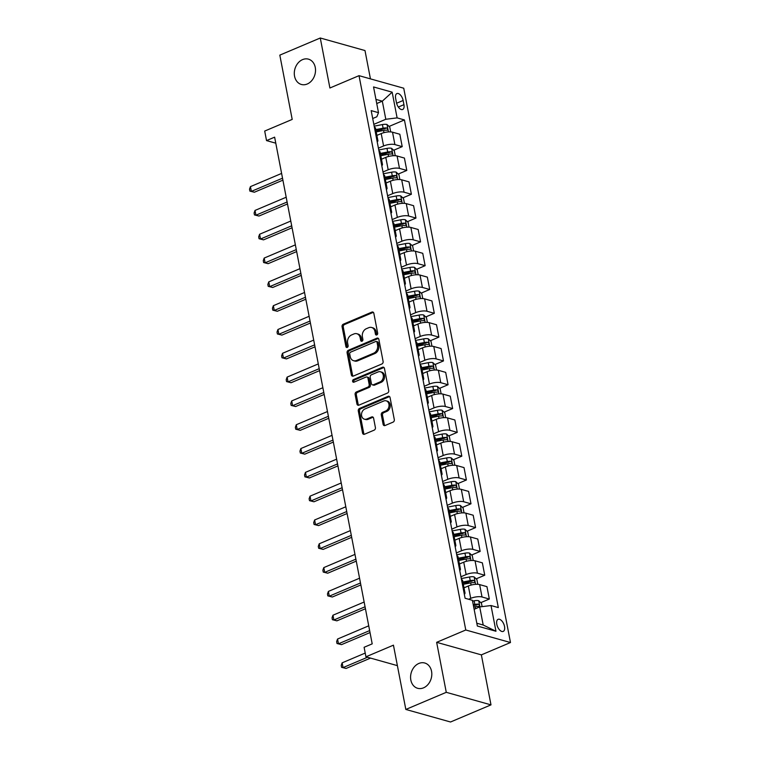 <?xml version="1.0" encoding="UTF-8"?>
<svg xmlns="http://www.w3.org/2000/svg" width="760" height="760" viewBox="0 0 760 760"><rect width="100%" height="100%" fill="white"/><g stroke="black" fill="none" stroke-linecap="round" stroke-linejoin="round"><path stroke-width="1.14" d="M376.808 334.941A1.406 1.111 -74.3 0 0 377.663 333.155L373.834 313.291A2.014 1.596 -74.3 0 0 371.887 312.094L343.301 324.206A2.014 1.596 -74.3 0 0 342.076 326.743L345.904 346.608A1.406 1.111 -74.3 0 0 348.127 345.667L347.633 343.102A6.45 5.101 -74.3 0 1 351.557 334.96L353.941 333.953A6.45 5.101 -74.3 0 1 356.839 333.726A6.45 5.101 -74.3 0 1 360.173 337.782L360.667 340.356A1.406 1.111 -74.3 0 0 362.89 339.416L362.397 336.841A6.45 5.101 -74.3 0 1 366.329 328.709L368.714 327.702A6.45 5.101 -74.3 0 1 371.602 327.474A6.45 5.101 -74.3 0 1 374.946 331.531L375.44 334.106A1.406 1.111 -74.3 0 0 376.808 334.941M418.845 663.461A13.138 10.393 -74.3 0 0 410.59 676.466A13.138 10.393 -74.3 0 0 417.639 688.294A13.138 10.393 -74.3 0 0 423.538 687.838A13.138 10.393 -74.3 0 0 431.794 674.832A13.138 10.393 -74.3 0 0 424.745 663.005A13.138 10.393 -74.3 0 0 418.845 663.461M302.565 59.612A13.138 10.393 -74.3 0 0 294.31 72.627A13.138 10.393 -74.3 0 0 301.359 84.455A13.138 10.393 -74.3 0 0 307.258 83.999A13.138 10.393 -74.3 0 0 315.505 70.984A13.138 10.393 -74.3 0 0 308.455 59.157A13.138 10.393 -74.3 0 0 302.565 59.612M504.526 626.449A6.564 3.391 67 0 0 498.104 619.314A6.564 3.391 67 0 0 496.793 624.283A6.564 3.391 67 0 0 503.225 631.408A6.564 3.391 67 0 0 504.526 626.449M383.116 424.327A2.014 1.596 -74.3 0 0 385.063 425.524L393.081 422.132A2.014 1.596 -74.3 0 0 394.307 419.587L390.06 397.527A2.014 1.596 -74.3 0 0 388.113 396.33L359.527 408.433A2.014 1.596 -74.3 0 0 358.292 410.979L362.548 433.038A2.014 1.596 -74.3 0 0 364.496 434.235L374.186 430.131A2.014 1.596 -74.3 0 0 375.411 427.595L373.587 418.152A2.014 1.596 -74.3 0 0 371.64 416.955L366.842 418.988A5.386 4.266 -74.3 0 1 364.42 419.178A5.386 4.266 -74.3 0 1 361.522 414.323A5.386 4.266 -74.3 0 1 364.914 408.984L383.733 401.014A5.386 4.266 -74.3 0 1 386.156 400.824A5.386 4.266 -74.3 0 1 389.044 405.678A5.386 4.266 -74.3 0 1 385.662 411.017L382.517 412.347A2.014 1.596 -74.3 0 0 381.292 414.894L383.116 424.327L384.322 424.669A2.014 1.596 -74.3 0 0 384.807 425.609M370.443 78.879L364.99 50.55L320.273 38L279.822 55.128L292.201 119.415L264.698 131.062L266.532 140.59L274.626 137.161L372.2 643.862L364.106 647.283L365.94 656.811L397.385 665.636M446.272 692.322L490.988 704.871L481.365 654.873L436.648 642.323L446.272 692.322L405.83 709.45L393.442 645.164L365.94 656.811M436.648 642.323L465.776 629.992L359.024 75.668L403.74 88.217L510.483 642.533L465.776 629.992M320.273 38L329.906 87.998L359.024 75.668M381.881 363.983A2.014 1.596 -74.3 0 0 383.106 361.437L378.86 339.378A2.014 1.596 -74.3 0 0 376.912 338.181L348.327 350.284A2.014 1.596 -74.3 0 0 347.101 352.83L351.348 374.889A2.014 1.596 -74.3 0 0 353.295 376.086L381.881 363.983M384.465 368.448L388.712 390.516A2.014 1.596 -74.3 0 1 387.486 393.053L358.891 405.166A2.014 1.596 -74.3 0 1 356.944 403.969L355.129 394.526A2.014 1.596 -74.3 0 1 356.354 391.979L367.954 387.068A2.014 1.596 -74.3 0 0 369.18 384.531L367.973 378.262A2.014 1.596 -74.3 0 0 366.026 377.065L353.951 382.175A1.406 1.111 -74.3 0 1 353.447 379.563L382.508 367.251A2.014 1.596 -74.3 0 1 384.465 368.448M490.988 704.871L450.537 722L405.83 709.45M395.637 98.372L396.445 102.572A6.365 3.287 67 0 0 402.676 109.478A6.365 3.287 67 0 0 403.94 104.671L403.132 100.481A6.365 3.287 67 0 0 396.901 93.565A6.365 3.287 67 0 0 395.637 98.372M372.713 118.522L376.856 116.764L378.499 112.67L371.184 110.618L465.091 598.262L472.406 600.314L477.356 626.031L495.966 631.256L483.198 625.014L479.712 606.927L474.135 609.283M378.499 112.67L373.549 86.953L392.16 92.178L397.109 117.885L385.805 119.272L373.834 124.345M389.072 126.445L404.424 119.938L397.109 117.885M404.424 119.938L498.322 607.591L491.017 605.539L495.966 631.256M481.365 654.873L510.483 642.533M266.532 140.59L275.785 143.184M376.741 103.54L382.318 101.175L375.943 99.389M385.805 119.272L382.318 101.175L392.16 92.178M480.776 602.661L489.326 599.042L482.02 596.989A8.208 2.679 169.1 0 0 470.715 598.367L468.625 599.26M489.326 599.042L486.942 586.653L479.636 584.601A8.208 2.679 169.1 0 0 468.331 585.989L464.008 587.822M476.197 578.844L484.747 575.225L477.432 573.173A8.208 2.679 169.1 0 0 466.127 574.56L460.949 576.755M484.747 575.225L482.362 562.846L475.048 560.794A8.208 2.679 169.1 0 0 463.742 562.181L459.42 564.005M471.608 555.038L480.159 551.418L472.844 549.366A8.208 2.679 169.1 0 0 461.538 550.753L456.361 552.938M480.159 551.418L477.774 539.03L470.469 536.987A8.208 2.679 169.1 0 0 459.154 538.365L454.841 540.198M467.02 531.231L475.57 527.601L468.264 525.549A8.208 2.679 169.1 0 0 456.959 526.936L451.782 529.131M475.57 527.601L473.185 515.223L465.88 513.171A8.208 2.679 169.1 0 0 454.575 514.558L450.252 516.382M462.441 507.414L470.991 503.794L463.676 501.742A8.208 2.679 169.1 0 0 452.371 503.13L447.193 505.324M470.991 503.794L468.606 491.416L461.291 489.364A8.208 2.679 169.1 0 0 449.986 490.742L445.664 492.575M457.852 483.607L466.402 479.987L459.097 477.935A8.208 2.679 169.1 0 0 447.783 479.313L442.605 481.507M466.402 479.987L464.018 467.599L456.712 465.548A8.208 2.679 169.1 0 0 445.398 466.934L441.085 468.768M453.264 459.791L461.814 456.171L454.508 454.119A8.208 2.679 169.1 0 0 443.203 455.506L438.026 457.7M461.814 456.171L459.439 443.792L452.124 441.74A8.208 2.679 169.1 0 0 440.819 443.127L436.497 444.952M448.685 435.983L457.235 432.364L449.92 430.312A8.208 2.679 169.1 0 0 438.615 431.69L433.438 433.884M457.235 432.364L454.851 419.976L447.535 417.924A8.208 2.679 169.1 0 0 436.23 419.311L431.908 421.144M444.096 412.176L452.647 408.548L445.341 406.495A8.208 2.679 169.1 0 0 434.026 407.882L428.849 410.077M452.647 408.548L450.262 396.169L442.956 394.117A8.208 2.679 169.1 0 0 431.642 395.504L427.329 397.328M439.508 388.36L448.067 384.74L440.752 382.688A8.208 2.679 169.1 0 0 429.447 384.075L424.27 386.26M448.067 384.74L445.683 372.362L438.368 370.31A8.208 2.679 169.1 0 0 427.063 371.688L422.74 373.521M434.929 364.553L443.479 360.924L436.164 358.881A8.208 2.679 169.1 0 0 424.859 360.259L419.681 362.453M443.479 360.924L441.094 348.545L433.779 346.493A8.208 2.679 169.1 0 0 422.474 347.88L418.152 349.704M430.34 340.736L438.89 337.117L431.585 335.065A8.208 2.679 169.1 0 0 420.27 336.452L415.093 338.647M438.89 337.117L436.506 324.738L429.2 322.687A8.208 2.679 169.1 0 0 417.886 324.064L413.573 325.897M425.752 316.93L434.311 313.31L426.997 311.258A8.208 2.679 169.1 0 0 415.691 312.635L410.514 314.83M434.311 313.31L431.927 300.922L424.612 298.87A8.208 2.679 169.1 0 0 413.307 300.257L408.984 302.091M421.173 293.113L429.723 289.493L422.408 287.441A8.208 2.679 169.1 0 0 411.103 288.828L405.925 291.023M429.723 289.493L427.338 277.115L420.023 275.063A8.208 2.679 169.1 0 0 408.719 276.45L404.396 278.274M416.584 269.306L425.134 265.687L417.829 263.635A8.208 2.679 169.1 0 0 406.514 265.022L401.337 267.206M425.134 265.687L422.75 253.308L415.445 251.256A8.208 2.679 169.1 0 0 404.13 252.633L399.817 254.467M411.996 245.499L420.555 241.87L413.24 239.818A8.208 2.679 169.1 0 0 401.935 241.205L396.758 243.399M420.555 241.87L418.171 229.491L410.856 227.439A8.208 2.679 169.1 0 0 399.551 228.826L395.228 230.65M407.417 221.682L415.967 218.063L408.652 216.011A8.208 2.679 169.1 0 0 397.347 217.398L392.169 219.593M415.967 218.063L413.582 205.684L406.267 203.632A8.208 2.679 169.1 0 0 394.962 205.01L390.64 206.843M402.828 197.875L411.378 194.256L404.073 192.204A8.208 2.679 169.1 0 0 392.758 193.582L387.581 195.776M411.378 194.256L408.994 181.868L401.688 179.816A8.208 2.679 169.1 0 0 390.383 181.203L386.061 183.036M398.24 174.059L406.799 170.439L399.484 168.387A8.208 2.679 169.1 0 0 388.18 169.774L383.002 171.969M406.799 170.439L404.415 158.061L397.1 156.009A8.208 2.679 169.1 0 0 385.795 157.396L381.472 159.22M393.661 150.252L402.211 146.632L394.896 144.581A8.208 2.679 169.1 0 0 383.591 145.968L378.413 148.152M402.211 146.632L399.827 134.244L392.512 132.192A8.208 2.679 169.1 0 0 381.206 133.579L376.894 135.413M476.815 623.228L483.198 625.014M383.971 132.658L383.553 130.482L376.209 131.888L382.603 129.181M388.559 156.465L388.141 154.289L380.798 155.705L387.191 152.988M393.148 180.281L392.72 178.106L385.377 179.512L391.77 176.805M397.727 204.089L397.309 201.913L389.965 203.319L396.359 200.611M402.315 227.895L401.897 225.72L394.554 227.135L400.947 224.428M406.904 251.712L406.476 249.536L399.133 250.942L405.526 248.235M411.483 275.519L411.065 273.344L403.721 274.759L410.115 272.042M416.072 299.335L415.653 297.16L408.31 298.566L414.703 295.858M420.66 323.142L420.233 320.967L412.889 322.373L419.283 319.666M425.239 346.959L424.821 344.774L417.477 346.19L423.871 343.482M429.827 370.766L429.409 368.59L422.066 369.997L428.459 367.289M434.416 394.573L433.988 392.397L426.645 393.813L433.038 391.096M438.995 418.389L438.577 416.214L431.233 417.62L437.627 414.912M443.583 442.197L443.166 440.021L435.822 441.427L442.215 438.719M448.162 466.013L447.744 463.837L440.401 465.243L446.794 462.536M452.751 489.82L452.333 487.644L444.99 489.05L451.383 486.343M457.339 513.627L456.921 511.451L449.578 512.867L455.971 510.159M461.918 537.443L461.5 535.268L454.157 536.674L460.55 533.966M466.507 561.25L466.089 559.075L458.745 560.49L465.139 557.774M471.095 585.067L470.677 582.892L463.334 584.297L469.727 581.59M473.452 605.758L474.306 605.397M377.216 141.92A8.208 2.679 169.1 0 0 377.881 140.543L375.497 128.165A8.208 2.679 169.1 0 0 374.366 127.129M377.881 140.543A8.208 2.679 169.1 0 0 376.751 139.507M381.805 165.737A8.208 2.679 169.1 0 0 382.46 164.359L380.076 151.971A8.208 2.679 169.1 0 0 378.955 150.936M382.46 164.359A8.208 2.679 169.1 0 0 381.339 163.324M386.384 189.544A8.208 2.679 169.1 0 0 387.049 188.166L384.665 175.788A8.208 2.679 169.1 0 0 383.534 174.752M387.049 188.166A8.208 2.679 169.1 0 0 385.918 187.131M390.972 213.361A8.208 2.679 169.1 0 0 391.637 211.973L389.253 199.595A8.208 2.679 169.1 0 0 388.123 198.559M391.637 211.973A8.208 2.679 169.1 0 0 390.507 210.947M395.551 237.167A8.208 2.679 169.1 0 0 396.216 235.79L393.832 223.402A8.208 2.679 169.1 0 0 392.711 222.376M396.216 235.79A8.208 2.679 169.1 0 0 395.095 234.755M400.14 260.974A8.208 2.679 169.1 0 0 400.805 259.597L398.42 247.219A8.208 2.679 169.1 0 0 397.29 246.183M400.805 259.597A8.208 2.679 169.1 0 0 399.674 258.562M404.728 284.791A8.208 2.679 169.1 0 0 405.394 283.413L403.009 271.026A8.208 2.679 169.1 0 0 401.878 269.99M405.394 283.413A8.208 2.679 169.1 0 0 404.263 282.378M409.308 308.598A8.208 2.679 169.1 0 0 409.972 307.22L407.588 294.842A8.208 2.679 169.1 0 0 406.467 293.806M409.972 307.22A8.208 2.679 169.1 0 0 408.851 306.185M413.896 332.415A8.208 2.679 169.1 0 0 414.561 331.027L412.176 318.649A8.208 2.679 169.1 0 0 411.046 317.613M414.561 331.027A8.208 2.679 169.1 0 0 413.43 330.001M418.484 356.221A8.208 2.679 169.1 0 0 419.149 354.844L416.765 342.466A8.208 2.679 169.1 0 0 415.634 341.43M419.149 354.844A8.208 2.679 169.1 0 0 418.019 353.808M423.063 380.028A8.208 2.679 169.1 0 0 423.728 378.651L421.344 366.272A8.208 2.679 169.1 0 0 420.223 365.237M423.728 378.651A8.208 2.679 169.1 0 0 422.608 377.615M427.652 403.845A8.208 2.679 169.1 0 0 428.317 402.467L425.933 390.079A8.208 2.679 169.1 0 0 424.802 389.053M428.317 402.467A8.208 2.679 169.1 0 0 427.186 401.432M432.24 427.652A8.208 2.679 169.1 0 0 432.905 426.274L430.521 413.896A8.208 2.679 169.1 0 0 429.39 412.86M432.905 426.274A8.208 2.679 169.1 0 0 431.775 425.239M436.82 451.469A8.208 2.679 169.1 0 0 437.484 450.091L435.1 437.703A8.208 2.679 169.1 0 0 433.979 436.667M437.484 450.091A8.208 2.679 169.1 0 0 436.363 449.055M441.408 475.276A8.208 2.679 169.1 0 0 442.073 473.898L439.688 461.519A8.208 2.679 169.1 0 0 438.558 460.484M442.073 473.898A8.208 2.679 169.1 0 0 440.942 472.862M445.997 499.092A8.208 2.679 169.1 0 0 446.652 497.705L444.267 485.327A8.208 2.679 169.1 0 0 443.147 484.291M446.652 497.705A8.208 2.679 169.1 0 0 445.531 496.679M450.575 522.899A8.208 2.679 169.1 0 0 451.24 521.521L448.856 509.133A8.208 2.679 169.1 0 0 447.735 508.108M451.24 521.521A8.208 2.679 169.1 0 0 450.11 520.486M455.164 546.706A8.208 2.679 169.1 0 0 455.829 545.328L453.445 532.95A8.208 2.679 169.1 0 0 452.314 531.914M455.829 545.328A8.208 2.679 169.1 0 0 454.698 544.293M459.752 570.522A8.208 2.679 169.1 0 0 460.408 569.145L458.023 556.757A8.208 2.679 169.1 0 0 456.902 555.721M460.408 569.145A8.208 2.679 169.1 0 0 459.287 568.109M464.331 594.329A8.208 2.679 169.1 0 0 464.997 592.952L462.612 580.573A8.208 2.679 169.1 0 0 461.481 579.538M464.997 592.952A8.208 2.679 169.1 0 0 463.866 591.917M479.712 606.927L491.017 605.539M376.846 334.923A1.406 1.111 -74.3 0 1 376.647 334.438L376.152 331.873A6.45 5.101 -74.3 0 0 372.818 327.816L371.602 327.474M356.839 333.726L358.045 334.067A6.45 5.101 -74.3 0 1 361.389 338.124L361.883 340.698A1.406 1.111 -74.3 0 0 362.073 341.173M373.359 312.351A2.014 1.596 -74.3 0 0 373.103 312.436L344.508 324.539A2.014 1.596 -74.3 0 0 343.283 327.085L347.111 346.949A1.406 1.111 -74.3 0 0 347.301 347.434M378.375 338.438A2.014 1.596 -74.3 0 0 378.119 338.523L349.534 350.626A2.014 1.596 -74.3 0 0 348.308 353.162L352.555 375.231A2.014 1.596 -74.3 0 0 353.039 376.171M377.036 342.38A1.406 1.111 -74.3 0 0 375.668 341.534L350.578 352.165A1.406 1.111 -74.3 0 0 349.714 353.941L350.236 356.649A6.45 5.101 -74.3 0 0 353.58 360.705A6.45 5.101 -74.3 0 0 356.478 360.487L373.625 353.219A6.45 5.101 -74.3 0 0 377.558 345.087L377.036 342.38L378.242 342.712A1.406 1.111 -74.3 0 0 377.511 341.829L376.305 341.487M353.58 360.705L354.787 361.048A6.45 5.101 -74.3 0 0 357.684 360.82L356.478 360.487M378.242 342.712L378.765 345.43A6.45 5.101 -74.3 0 1 374.832 353.562L357.684 360.82M366.928 376.998L368.134 377.34A2.014 1.596 -74.3 0 1 369.18 378.603L370.386 384.864A2.014 1.596 -74.3 0 1 369.16 387.41L357.561 392.322A2.014 1.596 -74.3 0 0 356.335 394.858L358.159 404.301A2.014 1.596 -74.3 0 0 358.635 405.241M383.981 367.507A2.014 1.596 -74.3 0 0 383.724 367.593L354.654 379.905A1.406 1.111 -74.3 0 0 353.989 382.166M379.981 381.976A5.386 4.266 -74.3 0 0 383.363 376.637A5.386 4.266 -74.3 0 0 380.475 371.783A5.386 4.266 -74.3 0 0 378.052 371.972L371.421 374.784A2.014 1.596 -74.3 0 0 370.196 377.321L371.402 383.591A2.014 1.596 -74.3 0 0 373.35 384.788L379.981 381.976L381.188 382.318A5.386 4.266 -74.3 0 0 384.57 376.979A5.386 4.266 -74.3 0 0 381.681 372.124L380.475 371.783M372.447 384.854L373.654 385.197A2.014 1.596 -74.3 0 0 374.556 385.12L373.35 384.788M381.188 382.318L374.556 385.12M386.156 400.824L387.362 401.166A5.386 4.266 -74.3 0 1 390.25 406.02A5.386 4.266 -74.3 0 1 386.868 411.359L383.733 412.69A2.014 1.596 -74.3 0 0 382.498 415.226L384.322 424.669M364.42 419.178L365.626 419.51A5.386 4.266 -74.3 0 0 368.049 419.33L366.842 418.988M373.103 417.212A2.014 1.596 -74.3 0 0 372.856 417.297L368.049 419.33M389.576 396.587A2.014 1.596 -74.3 0 0 389.32 396.673L360.734 408.776A2.014 1.596 -74.3 0 0 359.508 411.312L363.755 433.38A2.014 1.596 -74.3 0 0 364.24 434.321M390.688 131.907L389.756 127.072L386.973 124.488A5.444 1.776 169.1 0 0 382.413 124.573L374.176 126.16M281.608 173.423L250.439 186.627L251.351 191.387L254.372 192.232L282.901 180.158M383.553 130.482A5.444 1.776 -10.9 0 1 387.001 130.226C388.046 129.618 387.904 128.849 386.565 127.936A5.444 1.776 169.1 0 0 383.116 128.193L375.772 129.599M375.934 130.464L383.277 129.048A2.774 0.902 -10.9 0 1 384.237 128.924L386.565 127.936M254.372 192.232L249.878 191.102L251.351 191.387L282.52 178.191M249.878 191.102L249.517 189.202L250.439 186.627M395.266 155.724L394.335 150.888L391.552 148.305A5.444 1.776 169.1 0 0 387.001 148.39L378.765 149.967M286.188 197.239L255.018 210.434L255.94 215.194L258.96 216.049L287.489 203.965M388.141 154.289A5.444 1.776 -10.9 0 1 391.59 154.033C392.635 153.425 392.492 152.665 391.144 151.753A5.444 1.776 169.1 0 0 387.695 152.009L380.351 153.416M380.522 154.27L387.856 152.864A2.774 0.902 -10.9 0 1 388.816 152.741L391.144 151.753M258.96 216.049L254.467 214.918L255.94 215.194L287.109 201.998M254.467 214.918L254.097 213.009L255.018 210.434M399.855 179.531L398.924 174.695L396.14 172.111A5.444 1.776 169.1 0 0 391.59 172.197L383.353 173.774M290.776 221.046L259.606 234.251L260.519 239.01L263.549 239.856L292.068 227.781M392.72 178.106A5.444 1.776 -10.9 0 1 396.169 177.85C397.224 177.232 397.072 176.472 395.732 175.56A5.444 1.776 169.1 0 0 392.284 175.816L384.94 177.222M385.101 178.077L392.445 176.671A2.774 0.902 -10.9 0 1 393.404 176.548L395.732 175.56M263.549 239.856L259.055 238.725L260.519 239.01L291.697 225.815M259.055 238.725L258.685 236.825L259.606 234.251M404.443 203.347L403.512 198.502L400.729 195.918A5.444 1.776 169.1 0 0 396.169 196.004L387.933 197.59M295.365 244.862L264.195 258.058L265.107 262.817L268.128 263.673L296.656 251.588M397.309 201.913A5.444 1.776 -10.9 0 1 400.757 201.656C401.802 201.048 401.66 200.288 400.32 199.376A5.444 1.776 169.1 0 0 396.872 199.623L389.528 201.039M389.69 201.894L397.034 200.488A2.774 0.902 -10.9 0 1 397.993 200.355L400.32 199.376M268.128 263.673L263.635 262.533L265.107 262.817L296.276 249.622M263.635 262.533L263.273 260.632L264.195 258.058M409.022 227.155L408.091 222.319L405.308 219.735A5.444 1.776 169.1 0 0 400.757 219.82L392.521 221.398M299.944 268.669L268.774 281.865L269.695 286.634L272.716 287.479L301.245 275.395M401.897 225.72A5.444 1.776 -10.9 0 1 405.346 225.473C406.391 224.855 406.248 224.095 404.899 223.184A5.444 1.776 169.1 0 0 401.451 223.44L394.108 224.846M394.278 225.701L401.612 224.295A2.774 0.902 -10.9 0 1 402.572 224.171L404.899 223.184M272.716 287.479L268.223 286.349L269.695 286.634L300.865 273.429M268.223 286.349L267.852 284.44L268.774 281.865M413.611 250.962L412.68 246.126L409.897 243.542A5.444 1.776 169.1 0 0 405.346 243.627L397.109 245.214M304.532 292.486L273.363 305.681L274.274 310.441L277.295 311.286L305.824 299.212M406.476 249.536A5.444 1.776 -10.9 0 1 409.925 249.28C410.979 248.672 410.827 247.902 409.488 246.99A5.444 1.776 169.1 0 0 406.04 247.247L398.696 248.662M398.858 249.517L406.201 248.102A2.774 0.902 -10.9 0 1 407.16 247.978L409.488 246.99M277.295 311.286L272.802 310.156L274.274 310.441L305.444 297.245M272.802 310.156L272.441 308.256L273.363 305.681M418.199 274.778L417.269 269.942L414.485 267.358A5.444 1.776 169.1 0 0 409.925 267.444L401.688 269.021M309.12 316.293L277.951 329.488L278.863 334.257L281.884 335.103L310.412 323.019M411.065 273.344A5.444 1.776 -10.9 0 1 414.513 273.087C415.558 272.479 415.416 271.719 414.077 270.807A5.444 1.776 169.1 0 0 410.628 271.063L403.284 272.469M403.446 273.324L410.79 271.918A2.774 0.902 -10.9 0 1 411.74 271.795L414.077 270.807M281.884 335.103L277.39 333.972L278.863 334.257L310.033 321.052M277.39 333.972L277.029 332.063L277.951 329.488M422.778 298.585L421.847 293.749L419.064 291.166A5.444 1.776 169.1 0 0 414.513 291.251L406.277 292.828M313.699 340.1L282.53 353.305L283.452 358.065L286.473 358.91L315.001 346.835M415.653 297.16A5.444 1.776 -10.9 0 1 419.102 296.903C420.147 296.286 420.005 295.526 418.655 294.614A5.444 1.776 169.1 0 0 415.207 294.87L407.863 296.276M408.034 297.141L415.368 295.726A2.774 0.902 -10.9 0 1 416.328 295.602L418.655 294.614M286.473 358.91L281.979 357.779L283.452 358.065L314.621 344.869M281.979 357.779L281.608 355.88L282.53 353.305M427.367 322.401L426.436 317.556L423.652 314.982A5.444 1.776 169.1 0 0 419.102 315.058L410.865 316.644M318.288 363.916L287.118 377.112L288.03 381.872L291.051 382.726L319.58 370.642M420.233 320.967A5.444 1.776 -10.9 0 1 423.681 320.71C424.735 320.102 424.584 319.342 423.244 318.43A5.444 1.776 169.1 0 0 419.795 318.677L412.452 320.093M412.613 320.948L419.957 319.542A2.774 0.902 -10.9 0 1 420.916 319.409L423.244 318.43M291.051 382.726L286.558 381.596L288.03 381.872L319.2 368.676M286.558 381.596L286.197 379.687L287.118 377.112M431.955 346.209L431.024 341.373L428.241 338.789A5.444 1.776 169.1 0 0 423.681 338.874L415.445 340.452M322.876 387.724L291.707 400.928L292.619 405.688L295.64 406.534L324.168 394.449M424.821 344.774A5.444 1.776 -10.9 0 1 428.269 344.527C429.315 343.909 429.172 343.149 427.832 342.238A5.444 1.776 169.1 0 0 424.384 342.494L417.041 343.9M417.202 344.755L424.545 343.349A2.774 0.902 -10.9 0 1 425.495 343.226L427.832 342.238M295.64 406.534L291.147 405.403L292.619 405.688L323.788 392.483M291.147 405.403L290.785 403.493L291.707 400.928M436.534 370.015L435.603 365.18L432.82 362.596A5.444 1.776 169.1 0 0 428.269 362.681L420.033 364.268M327.455 411.54L296.286 424.735L297.207 429.495L300.228 430.34L328.757 418.266M429.409 368.59A5.444 1.776 -10.9 0 1 432.858 368.334C433.903 367.726 433.76 366.956 432.411 366.044A5.444 1.776 169.1 0 0 428.963 366.301L421.619 367.716M421.791 368.572L429.124 367.166A2.774 0.902 -10.9 0 1 430.084 367.033L432.411 366.044M300.228 430.34L295.735 429.21L297.207 429.495L328.377 416.299M295.735 429.21L295.365 427.31L296.286 424.735M441.123 393.832L440.192 388.997L437.409 386.412A5.444 1.776 169.1 0 0 432.858 386.498L424.612 388.075M332.044 435.347L300.874 448.542L301.786 453.311L304.808 454.157L333.336 442.073M433.988 392.397A5.444 1.776 -10.9 0 1 437.437 392.141C438.491 391.533 438.339 390.773 437 389.861A5.444 1.776 169.1 0 0 433.551 390.117L426.208 391.523M426.369 392.378L433.713 390.972A2.774 0.902 -10.9 0 1 434.673 390.849L437 389.861M304.808 454.157L300.314 453.026L301.786 453.311L332.956 440.106M300.314 453.026L299.953 451.117L300.874 448.542M445.712 417.639L444.78 412.803L441.997 410.219A5.444 1.776 169.1 0 0 437.437 410.305L429.2 411.891M336.632 459.154L305.463 472.359L306.375 477.118L309.396 477.964L337.924 465.889M438.577 416.214A5.444 1.776 -10.9 0 1 442.026 415.957C443.07 415.34 442.928 414.58 441.588 413.668A5.444 1.776 169.1 0 0 438.14 413.924L430.796 415.33M430.958 416.195L438.301 414.779A2.774 0.902 -10.9 0 1 439.251 414.656L441.588 413.668M309.396 477.964L304.902 476.833L306.375 477.118L337.544 463.923M304.902 476.833L304.532 474.933L305.463 472.359M450.291 441.455L449.359 436.61L446.576 434.036A5.444 1.776 169.1 0 0 442.026 434.122L433.789 435.698M341.212 482.97L310.042 496.166L310.963 500.925L313.984 501.781L342.513 489.697M443.166 440.021A5.444 1.776 -10.9 0 1 446.614 439.764C447.659 439.156 447.516 438.397 446.167 437.484A5.444 1.776 169.1 0 0 442.719 437.741L435.375 439.147M435.546 440.002L442.88 438.596A2.774 0.902 -10.9 0 1 443.84 438.463L446.167 437.484M313.984 501.781L309.491 500.65L310.963 500.925L342.133 487.73M309.491 500.65L309.12 498.74L310.042 496.166M454.879 465.262L453.948 460.427L451.164 457.843A5.444 1.776 169.1 0 0 446.614 457.928L438.368 459.505M345.8 506.778L314.63 519.982L315.542 524.742L318.563 525.587L347.092 513.513M447.744 463.837A5.444 1.776 -10.9 0 1 451.193 463.581C452.248 462.963 452.095 462.203 450.756 461.291A5.444 1.776 169.1 0 0 447.308 461.548L439.964 462.954M440.125 463.809L447.469 462.403A2.774 0.902 -10.9 0 1 448.428 462.279L450.756 461.291M318.563 525.587L314.07 524.457L315.542 524.742L346.712 511.546M314.07 524.457L313.709 522.557L314.63 519.982M459.467 489.079L458.536 484.234L455.753 481.65A5.444 1.776 169.1 0 0 451.193 481.735L442.956 483.322M350.388 530.594L319.219 543.789L320.131 548.549L323.152 549.404L351.68 537.32M452.333 487.644A5.444 1.776 -10.9 0 1 455.781 487.388C456.827 486.78 456.684 486.02 455.335 485.108A5.444 1.776 169.1 0 0 451.896 485.355L444.552 486.77M444.714 487.625L452.058 486.219A2.774 0.902 -10.9 0 1 453.007 486.087L455.335 485.108M323.152 549.404L318.659 548.264L320.131 548.549L351.3 535.353M318.659 548.264L318.288 546.364L319.219 543.789M464.046 512.886L463.115 508.05L460.332 505.466A5.444 1.776 169.1 0 0 455.781 505.552L447.545 507.129M354.967 554.401L323.798 567.596L324.719 572.365L327.74 573.211L356.269 561.127M456.921 511.451A5.444 1.776 -10.9 0 1 460.36 511.204C461.415 510.587 461.272 509.827 459.923 508.915A5.444 1.776 169.1 0 0 456.475 509.171L449.131 510.578M449.302 511.433L456.637 510.026A2.774 0.902 -10.9 0 1 457.596 509.903L459.923 508.915M327.74 573.211L323.247 572.081L324.719 572.365L355.889 559.16M323.247 572.081L322.876 570.171L323.798 567.596M468.635 536.693L467.704 531.857L464.92 529.274A5.444 1.776 169.1 0 0 460.37 529.359L452.124 530.945M359.556 578.208L328.387 591.413L329.298 596.172L332.32 597.018L360.848 584.943M461.5 535.268A5.444 1.776 -10.9 0 1 464.949 535.011C466.003 534.403 465.851 533.634 464.512 532.722A5.444 1.776 169.1 0 0 461.063 532.978L453.72 534.394M453.881 535.249L461.225 533.833A2.774 0.902 -10.9 0 1 462.184 533.71L464.512 532.722M332.32 597.018L327.826 595.887L329.298 596.172L360.468 582.977M327.826 595.887L327.465 593.987L328.387 591.413M473.224 560.51L472.292 555.674L469.499 553.09A5.444 1.776 169.1 0 0 464.949 553.175L456.712 554.753M364.144 602.024L332.966 615.22L333.887 619.989L336.908 620.834L365.437 608.75M466.089 559.075A5.444 1.776 -10.9 0 1 469.537 558.818C470.582 558.211 470.44 557.45 469.091 556.538A5.444 1.776 169.1 0 0 465.652 556.795L458.308 558.201M458.47 559.056L465.804 557.65A2.774 0.902 -10.9 0 1 466.763 557.526L469.091 556.538M336.908 620.834L332.415 619.704L333.887 619.989L365.056 606.784M332.415 619.704L332.044 617.794L332.966 615.22M477.802 584.317L476.872 579.481L474.088 576.897A5.444 1.776 169.1 0 0 469.537 576.982L461.301 578.559M368.724 625.832L337.554 639.036L338.476 643.796L341.497 644.642L370.025 632.567M470.677 582.892A5.444 1.776 -10.9 0 1 474.116 582.635C475.171 582.017 475.028 581.258 473.68 580.346A5.444 1.776 169.1 0 0 470.231 580.602L462.887 582.008M463.058 582.863L470.392 581.457A2.774 0.902 -10.9 0 1 471.352 581.333L473.68 580.346M341.497 644.642L337.003 643.511L338.476 643.796L369.645 630.6M337.003 643.511L336.632 641.611L337.554 639.036M482.106 606.632L481.46 603.288L478.676 600.714A5.444 1.776 169.1 0 0 474.126 600.789L472.558 601.093M365.218 653.068L342.142 662.843L343.055 667.603L346.075 668.458L370.528 658.103M473.689 607.003L475.256 606.698A5.444 1.776 -10.9 0 1 478.705 606.442C479.759 605.834 479.608 605.074 478.268 604.162A5.444 1.776 169.1 0 0 474.82 604.409L473.252 604.713M473.413 605.568L474.981 605.274A2.774 0.902 -10.9 0 1 475.94 605.14L478.268 604.162M346.075 668.458L341.582 667.327L343.055 667.603L367.507 657.248M341.582 667.327L341.221 665.418L342.142 662.843M470.715 598.367L468.331 585.989M466.127 574.56L463.742 562.181M461.538 550.753L459.154 538.365M456.959 526.936L454.575 514.558M452.371 503.13L449.986 490.742M447.783 479.313L445.398 466.934M443.203 455.506L440.819 443.127M438.615 431.69L436.23 419.311M434.026 407.882L431.642 395.504M429.447 384.075L427.063 371.688M424.859 360.259L422.474 347.88M420.27 336.452L417.886 324.064M415.691 312.635L413.307 300.257M411.103 288.828L408.719 276.45M406.514 265.022L404.13 252.633M401.935 241.205L399.551 228.826M397.347 217.398L394.962 205.01M392.758 193.582L390.383 181.203M388.18 169.774L385.795 157.396M383.591 145.968L381.206 133.579M394.896 144.581L392.512 132.192M399.484 168.387L397.1 156.009M404.073 192.204L401.688 179.816M408.652 216.011L406.267 203.632M413.24 239.818L410.856 227.439M417.829 263.635L415.445 251.256M422.408 287.441L420.023 275.063M426.997 311.258L424.612 298.87M431.585 335.065L429.2 322.687M436.164 358.881L433.779 346.493M440.752 382.688L438.368 370.31M445.341 406.495L442.956 394.117M449.92 430.312L447.535 417.924M454.508 454.119L452.124 441.74M459.097 477.935L456.712 465.548M463.676 501.742L461.291 489.364M468.264 525.549L465.88 513.171M472.844 549.366L470.469 536.987M477.432 573.173L475.048 560.794M482.02 596.989L479.636 584.601M396.596 103.246L403.132 100.481M398.335 107.036L403.94 104.671M376.152 331.873L374.946 331.531M361.883 340.698L360.667 340.356M361.389 338.124L360.173 337.782M347.111 346.949L345.904 346.608M343.283 327.085L342.076 326.743M344.508 324.539L343.301 324.206M373.103 312.436L371.887 312.094M376.647 334.438L375.44 334.106M352.555 375.231L351.348 374.889M348.308 353.162L347.101 352.83M349.534 350.626L348.327 350.284M378.119 338.523L376.912 338.181M374.832 353.562L373.625 353.219M378.765 345.43L377.558 345.087M358.159 404.301L356.944 403.969M356.335 394.858L355.129 394.526M357.561 392.322L356.354 391.979M369.16 387.41L367.954 387.068M370.386 384.864L369.18 384.531M369.18 378.603L367.973 378.262M354.654 379.905L353.447 379.563M383.724 367.593L382.508 367.251M382.498 415.226L381.292 414.894M383.733 412.69L382.517 412.347M386.868 411.359L385.662 411.017M372.856 417.297L371.64 416.955M363.755 433.38L362.548 433.038M359.508 411.312L358.292 410.979M360.734 408.776L359.527 408.433M389.32 396.673L388.113 396.33M388.455 131.917L387.04 124.555M383.116 128.193L382.413 124.573M393.043 155.733L391.628 148.361M387.695 152.009L387.001 148.39M397.632 179.541L396.207 172.178M392.284 175.816L391.59 172.197M402.211 203.357L400.795 195.985M396.872 199.623L396.169 196.004M406.799 227.164L405.384 219.802M401.451 223.44L400.757 219.82M411.388 250.98L409.963 243.608M406.04 247.247L405.346 243.627M415.967 274.787L414.551 267.416M410.628 271.063L409.925 267.444M420.555 298.594L419.14 291.232M415.207 294.87L414.513 291.251M425.144 322.411L423.719 315.039M419.795 318.677L419.102 315.058M429.723 346.218L428.308 338.856M424.384 342.494L423.681 338.874M434.311 370.034L432.896 362.662M428.963 366.301L428.269 362.681M438.9 393.841L437.475 386.479M433.551 390.117L432.858 386.498M443.479 417.648L442.063 410.286M438.14 413.924L437.437 410.305M448.067 441.465L446.652 434.093M442.719 437.741L442.026 434.122M452.656 465.272L451.231 457.909M447.308 461.548L446.614 457.928M457.235 489.089L455.82 481.716M451.896 485.355L451.193 481.735M461.823 512.895L460.408 505.533M456.475 509.171L455.781 505.552M466.412 536.712L464.987 529.34M461.063 532.978L460.37 529.359M470.991 560.519L469.575 553.147M465.652 556.795L464.949 553.175M475.579 584.326L474.164 576.964M470.231 580.602L469.537 576.982M479.921 606.898L478.743 600.77M474.82 604.409L474.126 600.789M475.637 608.646L475.256 606.698"/></g></svg>
